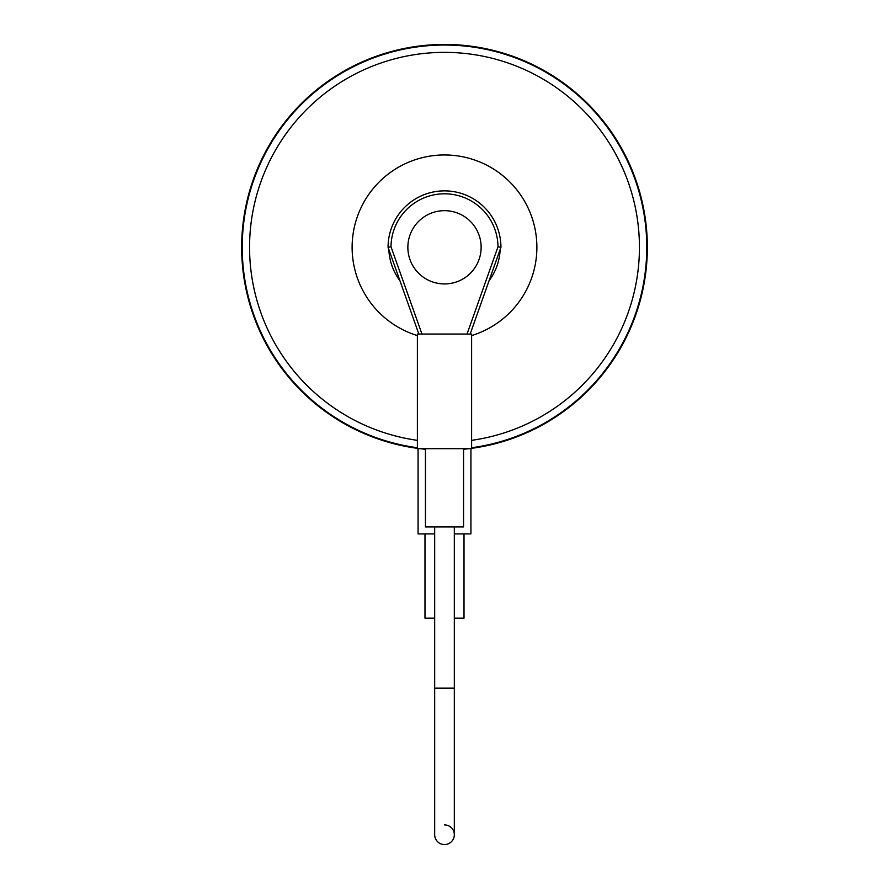 <?xml version="1.0" encoding="UTF-8"?>
<svg xmlns="http://www.w3.org/2000/svg" width="889" height="889" viewBox="0 0 889 889"><rect width="100%" height="100%" fill="white"/><g stroke="black" fill="none" stroke-linecap="round" stroke-linejoin="round"><path stroke-width="1.33" d="M471.615 448.334A202.848 202.848 0 0 0 647.348 247.298A202.848 202.848 0 0 0 444.5 44.45A202.848 202.848 0 0 0 241.652 247.298A202.848 202.848 0 0 0 417.386 448.334M419.975 448.667A202.848 202.848 0 0 0 425.442 449.256M463.558 449.256A202.848 202.848 0 0 0 469.025 448.667M471.615 440.344A194.935 194.935 0 0 0 639.435 247.298A194.935 194.935 0 0 0 444.5 52.362A194.935 194.935 0 0 0 249.565 247.298A194.935 194.935 0 0 0 417.386 440.344M417.386 447.745A202.27 202.27 0 0 1 242.23 247.298A202.27 202.27 0 0 1 444.5 45.039A202.27 202.27 0 0 1 646.77 247.298A202.27 202.27 0 0 1 471.615 447.745M471.615 335.575A92.334 92.334 0 0 0 444.5 154.964A92.334 92.334 0 0 0 417.386 335.575M463.58 448.667A202.27 202.27 0 0 1 463.558 448.667L463.558 526.933L425.442 526.933L425.442 448.667A202.27 202.27 0 0 1 425.42 448.667M388.849 249.487A55.696 55.696 0 0 0 399.917 280.68M489.083 280.68A55.696 55.696 0 0 0 500.151 249.487M444.5 210.671A36.638 36.638 0 0 1 481.138 247.298A36.638 36.638 0 0 1 444.5 283.935A36.638 36.638 0 0 1 407.862 247.298A36.638 36.638 0 0 1 444.5 210.671M444.5 824.914A9.823 9.823 0 0 1 454.323 834.727A9.823 9.823 0 0 1 444.5 844.55A9.823 9.823 0 0 1 434.677 834.727A9.823 9.823 0 0 0 444.5 844.55A9.823 9.823 0 0 1 434.677 834.727L434.677 526.933M434.677 688.164L454.323 688.164L454.323 526.933M471.615 448.667L417.386 448.667L417.386 334.053L471.615 334.053L471.615 448.667M418.852 334.053L388.071 247.298L391.004 246.809L421.964 334.053M388.071 247.298A56.429 56.429 0 0 1 444.5 190.868A56.429 56.429 0 0 1 500.929 247.298L497.996 246.809A53.496 53.496 0 0 0 444.5 193.802A53.496 53.496 0 0 0 391.004 246.809L388.071 247.298A56.429 56.429 0 0 1 444.5 190.868A56.429 56.429 0 0 1 500.929 247.298L470.148 334.053M424.986 533.922L424.986 618.144L434.677 618.144M454.323 618.144L464.014 618.144L464.014 533.922M418.074 448.667L418.074 533.922L434.677 533.922M454.323 533.922L470.926 533.922L470.926 448.667M467.036 334.053L497.996 246.809M454.323 688.164L454.323 834.727L454.323 688.164"/></g></svg>
